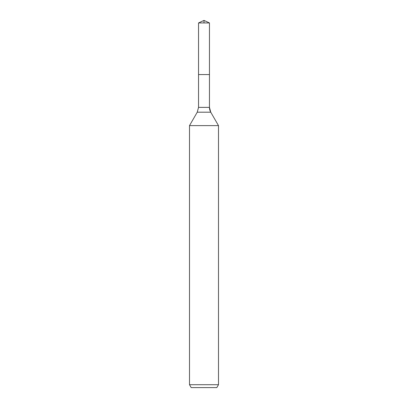 <?xml version="1.0" encoding="UTF-8"?>
<svg xmlns="http://www.w3.org/2000/svg" width="408" height="408" viewBox="0 0 408 408"><rect width="100%" height="100%" fill="white"/><g stroke="black" fill="none" stroke-linecap="round" stroke-linejoin="round"><path stroke-width="0.61" d="M189.506 384.703L218.494 384.703L216.821 387.6L191.179 387.6L189.506 384.703L189.506 125.608L197.248 112.2L198.538 107.37L198.538 74.562L209.462 74.562L209.462 22.945L204 20.4L209.462 22.945L198.538 22.945L198.538 74.562L209.462 74.562L209.462 22.945L204 20.4L204 22.945M189.506 125.608L218.494 125.608L210.752 112.2A9.665 9.665 0 0 1 209.462 107.37L209.462 22.945M218.494 384.703L218.494 125.608L218.494 384.703L216.821 387.6M197.248 112.2L210.752 112.2L218.494 125.608M198.538 107.37L209.462 107.37L209.462 74.562M210.752 112.2L209.462 107.37M204 20.4L198.538 22.945"/></g></svg>
